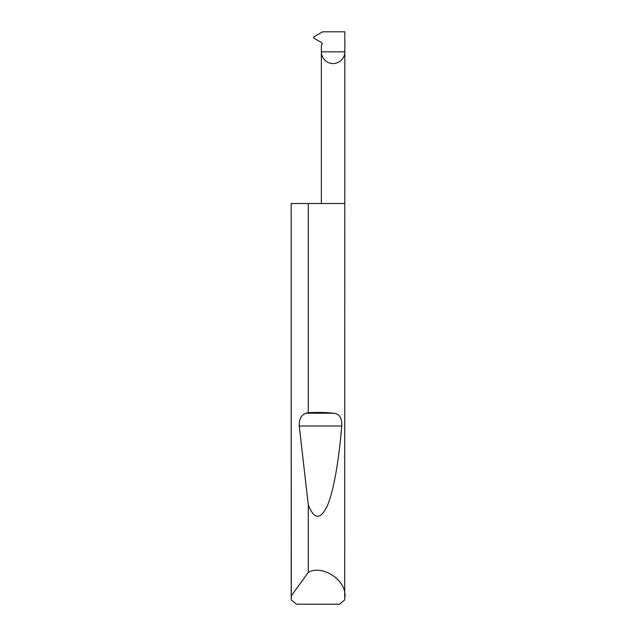 <?xml version="1.0" encoding="UTF-8"?>
<svg xmlns="http://www.w3.org/2000/svg" width="636" height="636" viewBox="0 0 636 636"><rect width="100%" height="100%" fill="white"/><g stroke="black" fill="none" stroke-linecap="round" stroke-linejoin="round"><path stroke-width="0.95" d="M321.363 203.52L321.363 51.834L344.831 51.834L344.831 31.8L322.69 31.8L313.627 37.031L313.627 38.017L321.57 42.596L322.285 43.828L321.363 45.752L321.363 51.834C320.894 55.268 324.416 63.409 333.097 63.568C341.778 63.409 345.3 55.268 344.831 51.834L344.712 599.907L339.489 604.2L296.511 604.2L291.288 599.907L291.169 203.52L291.209 595.972L308.285 572.392C322.722 564.092 347.343 580.938 344.831 597.403M308.285 412.708C317.277 412.208 325.727 412.374 333.646 413.217C339.513 413.861 342.208 418.122 341.731 425.985C339.02 459.279 333.836 490.769 327.389 505.628C320.568 520.065 314.2 519.803 308.285 504.849L299.238 425.985C298.984 419.227 301.226 414.974 305.964 413.217L308.285 412.708L308.285 203.52L344.831 203.52M308.285 572.392L308.285 504.849M291.169 597.403L291.209 595.972M308.285 203.52L291.209 203.52M305.964 413.217L333.646 413.217M299.238 425.985L341.731 425.985"/></g></svg>
